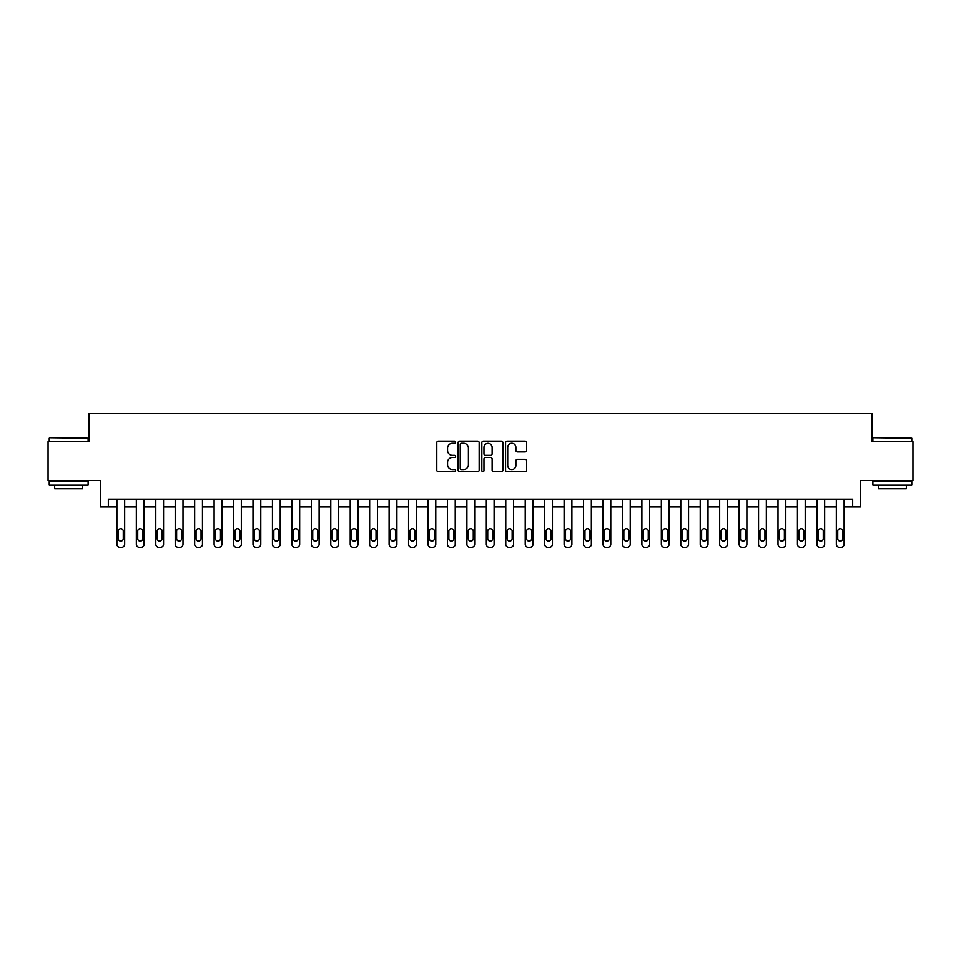 <?xml version="1.0" encoding="UTF-8"?>
<svg xmlns="http://www.w3.org/2000/svg" width="961" height="961" viewBox="0 0 961 961"><rect width="100%" height="100%" fill="white"/><g stroke="black" fill="none" stroke-linecap="round" stroke-linejoin="round"><path stroke-width="1.44" d="M455.61 442.192A1.069 1.069 0 0 0 454.541 441.123L438.324 441.123A1.526 1.526 0 0 0 436.787 442.649L436.787 470.133A1.526 1.526 0 0 0 438.324 471.659L454.541 471.659A1.069 1.069 0 0 0 455.61 470.59A1.069 1.069 0 0 0 454.541 469.521L452.439 469.521A4.889 4.889 0 0 1 447.562 464.631L447.562 462.349A4.889 4.889 0 0 1 452.439 457.46L454.541 457.46A1.069 1.069 0 0 0 455.61 456.391A1.069 1.069 0 0 0 454.541 455.322L452.439 455.322A4.889 4.889 0 0 1 447.562 450.433L447.562 448.138A4.889 4.889 0 0 1 452.439 443.261L454.541 443.261A1.069 1.069 0 0 0 455.61 442.192M525.126 451.886A1.526 1.526 0 0 0 526.652 450.361L526.652 442.649A1.526 1.526 0 0 0 525.126 441.123L507.108 441.123A1.526 1.526 0 0 0 505.582 442.649L505.582 470.133A1.526 1.526 0 0 0 507.108 471.659L525.126 471.659A1.526 1.526 0 0 0 526.652 470.133L526.652 460.812A1.526 1.526 0 0 0 525.126 459.286L517.414 459.286A1.526 1.526 0 0 0 515.889 460.812L515.889 465.436A4.084 4.084 0 0 1 511.805 469.521A4.084 4.084 0 0 1 507.72 465.436L507.72 447.345A4.084 4.084 0 0 1 511.805 443.261A4.084 4.084 0 0 1 515.889 447.345L515.889 450.361A1.526 1.526 0 0 0 517.414 451.886L525.126 451.886M852.671 506.94L860.443 506.94L860.443 480.5L912.95 480.5L912.95 441.616L872.12 441.616L872.12 413.614L88.88 413.614L88.88 441.616L48.05 441.616L48.05 480.5L100.557 480.5L100.557 506.94L116.882 506.94L116.882 544.274A3.111 3.111 0 0 0 119.993 547.386L121.554 547.386A3.111 3.111 0 0 0 124.666 544.274L124.666 506.94L136.33 506.94L136.33 544.274A3.111 3.111 0 0 0 139.441 547.386L140.991 547.386A3.111 3.111 0 0 0 144.102 544.274L144.102 506.94L155.778 506.94L155.778 544.274A3.111 3.111 0 0 0 158.889 547.386L160.439 547.386A3.111 3.111 0 0 0 163.55 544.274L163.55 506.94L175.214 506.94L175.214 544.274A3.111 3.111 0 0 0 178.326 547.386L179.887 547.386A3.111 3.111 0 0 0 182.998 544.274L182.998 506.94L194.663 506.94L194.663 544.274A3.111 3.111 0 0 0 197.774 547.386L199.335 547.386A3.111 3.111 0 0 0 202.447 544.274L202.447 506.94L214.111 506.94L214.111 544.274A3.111 3.111 0 0 0 217.222 547.386L218.772 547.386A3.111 3.111 0 0 0 221.883 544.274L221.883 506.94L233.547 506.94L233.547 544.274A3.111 3.111 0 0 0 236.658 547.386L238.22 547.386A3.111 3.111 0 0 0 241.331 544.274L241.331 506.94L252.995 506.94L252.995 544.274A3.111 3.111 0 0 0 256.106 547.386L257.668 547.386A3.111 3.111 0 0 0 260.779 544.274L260.779 506.94L272.443 506.94L272.443 544.274A3.111 3.111 0 0 0 275.555 547.386L277.104 547.386A3.111 3.111 0 0 0 280.216 544.274L280.216 506.94L291.892 506.94L291.892 544.274A3.111 3.111 0 0 0 295.003 547.386L296.553 547.386A3.111 3.111 0 0 0 299.664 544.274L299.664 506.94L311.328 506.94L311.328 544.274A3.111 3.111 0 0 0 314.439 547.386L316.001 547.386A3.111 3.111 0 0 0 319.112 544.274L319.112 506.94L330.776 506.94L330.776 544.274A3.111 3.111 0 0 0 333.887 547.386L335.437 547.386A3.111 3.111 0 0 0 338.548 544.274L338.548 506.94L350.224 506.94L350.224 544.274A3.111 3.111 0 0 0 353.336 547.386L354.885 547.386A3.111 3.111 0 0 0 357.997 544.274L357.997 506.94L369.661 506.94L369.661 544.274A3.111 3.111 0 0 0 372.772 547.386L374.334 547.386A3.111 3.111 0 0 0 377.445 544.274L377.445 506.94L389.109 506.94L389.109 544.274A3.111 3.111 0 0 0 392.22 547.386L393.782 547.386A3.111 3.111 0 0 0 396.893 544.274L396.893 506.94L408.557 506.94L408.557 544.274A3.111 3.111 0 0 0 411.668 547.386L413.218 547.386A3.111 3.111 0 0 0 416.329 544.274L416.329 506.94L427.993 506.94L427.993 544.274A3.111 3.111 0 0 0 431.105 547.386L432.666 547.386A3.111 3.111 0 0 0 435.777 544.274L435.777 506.94L447.442 506.94L447.442 544.274A3.111 3.111 0 0 0 450.553 547.386L452.114 547.386A3.111 3.111 0 0 0 455.226 544.274L455.226 506.94L466.89 506.94L466.89 544.274A3.111 3.111 0 0 0 470.001 547.386L471.551 547.386A3.111 3.111 0 0 0 474.662 544.274L474.662 506.94L486.338 506.94L486.338 544.274A3.111 3.111 0 0 0 489.449 547.386L490.999 547.386A3.111 3.111 0 0 0 494.11 544.274L494.11 506.94L505.774 506.94L505.774 544.274A3.111 3.111 0 0 0 508.886 547.386L510.447 547.386A3.111 3.111 0 0 0 513.558 544.274L513.558 506.94L525.223 506.94L525.223 544.274A3.111 3.111 0 0 0 528.334 547.386L529.895 547.386A3.111 3.111 0 0 0 533.007 544.274L533.007 506.94L544.671 506.94L544.671 544.274A3.111 3.111 0 0 0 547.782 547.386L549.332 547.386A3.111 3.111 0 0 0 552.443 544.274L552.443 506.94L564.107 506.94L564.107 544.274A3.111 3.111 0 0 0 567.218 547.386L568.78 547.386A3.111 3.111 0 0 0 571.891 544.274L571.891 506.94L583.555 506.94L583.555 544.274A3.111 3.111 0 0 0 586.666 547.386L588.228 547.386A3.111 3.111 0 0 0 591.339 544.274L591.339 506.94L603.003 506.94L603.003 544.274A3.111 3.111 0 0 0 606.115 547.386L607.664 547.386A3.111 3.111 0 0 0 610.776 544.274L610.776 506.94L622.452 506.94L622.452 544.274A3.111 3.111 0 0 0 625.563 547.386L627.113 547.386A3.111 3.111 0 0 0 630.224 544.274L630.224 506.94L641.888 506.94L641.888 544.274A3.111 3.111 0 0 0 644.999 547.386L646.561 547.386A3.111 3.111 0 0 0 649.672 544.274L649.672 506.94L661.336 506.94L661.336 544.274A3.111 3.111 0 0 0 664.447 547.386L665.997 547.386A3.111 3.111 0 0 0 669.108 544.274L669.108 506.94L680.784 506.94L680.784 544.274A3.111 3.111 0 0 0 683.896 547.386L685.445 547.386A3.111 3.111 0 0 0 688.557 544.274L688.557 506.94L700.221 506.94L700.221 544.274A3.111 3.111 0 0 0 703.332 547.386L704.893 547.386A3.111 3.111 0 0 0 708.005 544.274L708.005 506.94L719.669 506.94L719.669 544.274A3.111 3.111 0 0 0 722.78 547.386L724.342 547.386A3.111 3.111 0 0 0 727.453 544.274L727.453 506.94L739.117 506.94L739.117 544.274A3.111 3.111 0 0 0 742.228 547.386L743.778 547.386A3.111 3.111 0 0 0 746.889 544.274L746.889 506.94L758.553 506.94L758.553 544.274A3.111 3.111 0 0 0 761.665 547.386L763.226 547.386A3.111 3.111 0 0 0 766.337 544.274L766.337 506.94L778.002 506.94L778.002 544.274A3.111 3.111 0 0 0 781.113 547.386L782.674 547.386A3.111 3.111 0 0 0 785.786 544.274L785.786 506.94L797.45 506.94L797.45 544.274A3.111 3.111 0 0 0 800.561 547.386L802.111 547.386A3.111 3.111 0 0 0 805.222 544.274L805.222 506.94L816.898 506.94L816.898 544.274A3.111 3.111 0 0 0 820.009 547.386L821.559 547.386A3.111 3.111 0 0 0 824.67 544.274L824.67 506.94L836.334 506.94L836.334 544.274A3.111 3.111 0 0 0 839.446 547.386L841.007 547.386A3.111 3.111 0 0 0 844.118 544.274L844.118 506.94L852.671 506.94L852.671 499.167L108.329 499.167L108.329 506.94M479.167 442.649A1.526 1.526 0 0 0 477.641 441.123L459.622 441.123A1.526 1.526 0 0 0 458.097 442.649L458.097 470.133A1.526 1.526 0 0 0 459.622 471.659L477.641 471.659A1.526 1.526 0 0 0 479.167 470.133L479.167 442.649M483.359 441.123L501.378 441.123A1.526 1.526 0 0 1 502.903 442.649L502.903 470.133A1.526 1.526 0 0 1 501.378 471.659L493.666 471.659A1.526 1.526 0 0 1 492.14 470.133L492.14 458.986A1.526 1.526 0 0 0 490.615 457.46L485.497 457.46A1.526 1.526 0 0 0 483.972 458.986L483.972 470.59A1.069 1.069 0 0 1 482.902 471.659A1.069 1.069 0 0 1 481.833 470.59L481.833 442.649A1.526 1.526 0 0 1 483.359 441.123M461.304 443.261A1.069 1.069 0 0 0 460.235 444.33L460.235 468.451A1.069 1.069 0 0 0 461.304 469.521L463.514 469.521A4.889 4.889 0 0 0 468.403 464.631L468.403 448.138A4.889 4.889 0 0 0 463.514 443.261L461.304 443.261M492.14 447.418A4.084 4.084 0 0 0 488.056 443.333A4.084 4.084 0 0 0 483.972 447.418L483.972 453.796A1.526 1.526 0 0 0 485.497 455.322L490.615 455.322A1.526 1.526 0 0 0 492.14 453.796L492.14 447.418M124.666 499.167L124.666 544.274M116.882 499.167L116.882 544.274M123.26 538.677A2.487 2.487 0 0 1 120.774 541.163A2.487 2.487 0 0 1 118.287 538.677L118.287 531.217A2.487 2.487 0 0 1 120.774 528.718A2.487 2.487 0 0 1 123.26 531.217L123.26 538.677M119.993 547.386L121.554 547.386M144.102 499.167L144.102 544.274M136.33 499.167L136.33 544.274M142.708 538.677A2.487 2.487 0 0 1 140.222 541.163A2.487 2.487 0 0 1 137.723 538.677L137.723 531.217A2.487 2.487 0 0 1 140.222 528.718A2.487 2.487 0 0 1 142.708 531.217L142.708 538.677M139.441 547.386L140.991 547.386M163.55 499.167L163.55 544.274M155.778 499.167L155.778 544.274M162.157 538.677A2.487 2.487 0 0 1 159.658 541.163A2.487 2.487 0 0 1 157.172 538.677L157.172 531.217A2.487 2.487 0 0 1 159.658 528.718A2.487 2.487 0 0 1 162.157 531.217L162.157 538.677M158.889 547.386L160.439 547.386M182.998 499.167L182.998 544.274M175.214 499.167L175.214 544.274M181.593 538.677A2.487 2.487 0 0 1 179.106 541.163A2.487 2.487 0 0 1 176.62 538.677L176.62 531.217A2.487 2.487 0 0 1 179.106 528.718A2.487 2.487 0 0 1 181.593 531.217L181.593 538.677M178.326 547.386L179.887 547.386M202.447 499.167L202.447 544.274M194.663 499.167L194.663 544.274M201.041 538.677A2.487 2.487 0 0 1 198.555 541.163A2.487 2.487 0 0 1 196.068 538.677L196.068 531.217A2.487 2.487 0 0 1 198.555 528.718A2.487 2.487 0 0 1 201.041 531.217L201.041 538.677M197.774 547.386L199.335 547.386M49.684 437.723L88.112 438.192L49.684 437.723M68.663 485.161L49.215 485.161L49.215 481.281L88.112 481.281L88.112 485.161L68.663 485.161M82.658 485.161L82.658 488.741L54.657 488.741L54.657 485.161M873.357 437.723L911.785 438.192L873.357 437.723M892.337 485.161L872.888 485.161L872.888 481.281L911.785 481.281L911.785 485.161L892.337 485.161M906.343 485.161L906.343 488.741L878.342 488.741L878.342 485.161M221.883 499.167L221.883 544.274M214.111 499.167L214.111 544.274M220.489 538.677A2.487 2.487 0 0 1 217.991 541.163A2.487 2.487 0 0 1 215.504 538.677L215.504 531.217A2.487 2.487 0 0 1 217.991 528.718A2.487 2.487 0 0 1 220.489 531.217L220.489 538.677M217.222 547.386L218.772 547.386M241.331 499.167L241.331 544.274M233.547 499.167L233.547 544.274M239.926 538.677A2.487 2.487 0 0 1 237.439 541.163A2.487 2.487 0 0 1 234.952 538.677L234.952 531.217A2.487 2.487 0 0 1 237.439 528.718A2.487 2.487 0 0 1 239.926 531.217L239.926 538.677M236.658 547.386L238.22 547.386M260.779 499.167L260.779 544.274M252.995 499.167L252.995 544.274M259.374 538.677A2.487 2.487 0 0 1 256.887 541.163A2.487 2.487 0 0 1 254.401 538.677L254.401 531.217A2.487 2.487 0 0 1 256.887 528.718A2.487 2.487 0 0 1 259.374 531.217L259.374 538.677M256.106 547.386L257.668 547.386M280.216 499.167L280.216 544.274M272.443 499.167L272.443 544.274M278.822 538.677A2.487 2.487 0 0 1 276.336 541.163A2.487 2.487 0 0 1 273.837 538.677L273.837 531.217A2.487 2.487 0 0 1 276.336 528.718A2.487 2.487 0 0 1 278.822 531.217L278.822 538.677M275.555 547.386L277.104 547.386M299.664 499.167L299.664 544.274M291.892 499.167L291.892 544.274M298.258 538.677A2.487 2.487 0 0 1 295.772 541.163A2.487 2.487 0 0 1 293.285 538.677L293.285 531.217A2.487 2.487 0 0 1 295.772 528.718A2.487 2.487 0 0 1 298.258 531.217L298.258 538.677M295.003 547.386L296.553 547.386M319.112 499.167L319.112 544.274M311.328 499.167L311.328 544.274M317.707 538.677A2.487 2.487 0 0 1 315.22 541.163A2.487 2.487 0 0 1 312.733 538.677L312.733 531.217A2.487 2.487 0 0 1 315.22 528.718A2.487 2.487 0 0 1 317.707 531.217L317.707 538.677M314.439 547.386L316.001 547.386M338.548 499.167L338.548 544.274M330.776 499.167L330.776 544.274M337.155 538.677A2.487 2.487 0 0 1 334.668 541.163A2.487 2.487 0 0 1 332.182 538.677L332.182 531.217A2.487 2.487 0 0 1 334.668 528.718A2.487 2.487 0 0 1 337.155 531.217L337.155 538.677M333.887 547.386L335.437 547.386M357.997 499.167L357.997 544.274M350.224 499.167L350.224 544.274M356.603 538.677A2.487 2.487 0 0 1 354.104 541.163A2.487 2.487 0 0 1 351.618 538.677L351.618 531.217A2.487 2.487 0 0 1 354.104 528.718A2.487 2.487 0 0 1 356.603 531.217L356.603 538.677M353.336 547.386L354.885 547.386M377.445 499.167L377.445 544.274M369.661 499.167L369.661 544.274M376.039 538.677A2.487 2.487 0 0 1 373.553 541.163A2.487 2.487 0 0 1 371.066 538.677L371.066 531.217A2.487 2.487 0 0 1 373.553 528.718A2.487 2.487 0 0 1 376.039 531.217L376.039 538.677M372.772 547.386L374.334 547.386M396.893 499.167L396.893 544.274M389.109 499.167L389.109 544.274M395.488 538.677A2.487 2.487 0 0 1 393.001 541.163A2.487 2.487 0 0 1 390.514 538.677L390.514 531.217A2.487 2.487 0 0 1 393.001 528.718A2.487 2.487 0 0 1 395.488 531.217L395.488 538.677M392.22 547.386L393.782 547.386M416.329 499.167L416.329 544.274M408.557 499.167L408.557 544.274M414.936 538.677A2.487 2.487 0 0 1 412.449 541.163A2.487 2.487 0 0 1 409.951 538.677L409.951 531.217A2.487 2.487 0 0 1 412.449 528.718A2.487 2.487 0 0 1 414.936 531.217L414.936 538.677M411.668 547.386L413.218 547.386M435.777 499.167L435.777 544.274M427.993 499.167L427.993 544.274M434.372 538.677A2.487 2.487 0 0 1 431.885 541.163A2.487 2.487 0 0 1 429.399 538.677L429.399 531.217A2.487 2.487 0 0 1 431.885 528.718A2.487 2.487 0 0 1 434.372 531.217L434.372 538.677M431.105 547.386L432.666 547.386M455.226 499.167L455.226 544.274M447.442 499.167L447.442 544.274M453.82 538.677A2.487 2.487 0 0 1 451.334 541.163A2.487 2.487 0 0 1 448.847 538.677L448.847 531.217A2.487 2.487 0 0 1 451.334 528.718A2.487 2.487 0 0 1 453.82 531.217L453.82 538.677M450.553 547.386L452.114 547.386M474.662 499.167L474.662 544.274M466.89 499.167L466.89 544.274M473.268 538.677A2.487 2.487 0 0 1 470.782 541.163A2.487 2.487 0 0 1 468.283 538.677L468.283 531.217A2.487 2.487 0 0 1 470.782 528.718A2.487 2.487 0 0 1 473.268 531.217L473.268 538.677M470.001 547.386L471.551 547.386M494.11 499.167L494.11 544.274M486.338 499.167L486.338 544.274M492.717 538.677A2.487 2.487 0 0 1 490.218 541.163A2.487 2.487 0 0 1 487.732 538.677L487.732 531.217A2.487 2.487 0 0 1 490.218 528.718A2.487 2.487 0 0 1 492.717 531.217L492.717 538.677M489.449 547.386L490.999 547.386M513.558 499.167L513.558 544.274M505.774 499.167L505.774 544.274M512.153 538.677A2.487 2.487 0 0 1 509.666 541.163A2.487 2.487 0 0 1 507.18 538.677L507.18 531.217A2.487 2.487 0 0 1 509.666 528.718A2.487 2.487 0 0 1 512.153 531.217L512.153 538.677M508.886 547.386L510.447 547.386M533.007 499.167L533.007 544.274M525.223 499.167L525.223 544.274M531.601 538.677A2.487 2.487 0 0 1 529.115 541.163A2.487 2.487 0 0 1 526.628 538.677L526.628 531.217A2.487 2.487 0 0 1 529.115 528.718A2.487 2.487 0 0 1 531.601 531.217L531.601 538.677M528.334 547.386L529.895 547.386M552.443 499.167L552.443 544.274M544.671 499.167L544.671 544.274M551.049 538.677A2.487 2.487 0 0 1 548.551 541.163A2.487 2.487 0 0 1 546.064 538.677L546.064 531.217A2.487 2.487 0 0 1 548.551 528.718A2.487 2.487 0 0 1 551.049 531.217L551.049 538.677M547.782 547.386L549.332 547.386M571.891 499.167L571.891 544.274M564.107 499.167L564.107 544.274M570.486 538.677A2.487 2.487 0 0 1 567.999 541.163A2.487 2.487 0 0 1 565.512 538.677L565.512 531.217A2.487 2.487 0 0 1 567.999 528.718A2.487 2.487 0 0 1 570.486 531.217L570.486 538.677M567.218 547.386L568.78 547.386M591.339 499.167L591.339 544.274M583.555 499.167L583.555 544.274M589.934 538.677A2.487 2.487 0 0 1 587.447 541.163A2.487 2.487 0 0 1 584.961 538.677L584.961 531.217A2.487 2.487 0 0 1 587.447 528.718A2.487 2.487 0 0 1 589.934 531.217L589.934 538.677M586.666 547.386L588.228 547.386M610.776 499.167L610.776 544.274M603.003 499.167L603.003 544.274M609.382 538.677A2.487 2.487 0 0 1 606.896 541.163A2.487 2.487 0 0 1 604.397 538.677L604.397 531.217A2.487 2.487 0 0 1 606.896 528.718A2.487 2.487 0 0 1 609.382 531.217L609.382 538.677M606.115 547.386L607.664 547.386M630.224 499.167L630.224 544.274M622.452 499.167L622.452 544.274M628.818 538.677A2.487 2.487 0 0 1 626.332 541.163A2.487 2.487 0 0 1 623.845 538.677L623.845 531.217A2.487 2.487 0 0 1 626.332 528.718A2.487 2.487 0 0 1 628.818 531.217L628.818 538.677M625.563 547.386L627.113 547.386M649.672 499.167L649.672 544.274M641.888 499.167L641.888 544.274M648.267 538.677A2.487 2.487 0 0 1 645.78 541.163A2.487 2.487 0 0 1 643.293 538.677L643.293 531.217A2.487 2.487 0 0 1 645.78 528.718A2.487 2.487 0 0 1 648.267 531.217L648.267 538.677M644.999 547.386L646.561 547.386M669.108 499.167L669.108 544.274M661.336 499.167L661.336 544.274M667.715 538.677A2.487 2.487 0 0 1 665.228 541.163A2.487 2.487 0 0 1 662.742 538.677L662.742 531.217A2.487 2.487 0 0 1 665.228 528.718A2.487 2.487 0 0 1 667.715 531.217L667.715 538.677M664.447 547.386L665.997 547.386M688.557 499.167L688.557 544.274M680.784 499.167L680.784 544.274M687.163 538.677A2.487 2.487 0 0 1 684.664 541.163A2.487 2.487 0 0 1 682.178 538.677L682.178 531.217A2.487 2.487 0 0 1 684.664 528.718A2.487 2.487 0 0 1 687.163 531.217L687.163 538.677M683.896 547.386L685.445 547.386M708.005 499.167L708.005 544.274M700.221 499.167L700.221 544.274M706.599 538.677A2.487 2.487 0 0 1 704.113 541.163A2.487 2.487 0 0 1 701.626 538.677L701.626 531.217A2.487 2.487 0 0 1 704.113 528.718A2.487 2.487 0 0 1 706.599 531.217L706.599 538.677M703.332 547.386L704.893 547.386M727.453 499.167L727.453 544.274M719.669 499.167L719.669 544.274M726.048 538.677A2.487 2.487 0 0 1 723.561 541.163A2.487 2.487 0 0 1 721.074 538.677L721.074 531.217A2.487 2.487 0 0 1 723.561 528.718A2.487 2.487 0 0 1 726.048 531.217L726.048 538.677M722.78 547.386L724.342 547.386M746.889 499.167L746.889 544.274M739.117 499.167L739.117 544.274M745.496 538.677A2.487 2.487 0 0 1 743.009 541.163A2.487 2.487 0 0 1 740.511 538.677L740.511 531.217A2.487 2.487 0 0 1 743.009 528.718A2.487 2.487 0 0 1 745.496 531.217L745.496 538.677M742.228 547.386L743.778 547.386M766.337 499.167L766.337 544.274M758.553 499.167L758.553 544.274M764.932 538.677A2.487 2.487 0 0 1 762.445 541.163A2.487 2.487 0 0 1 759.959 538.677L759.959 531.217A2.487 2.487 0 0 1 762.445 528.718A2.487 2.487 0 0 1 764.932 531.217L764.932 538.677M761.665 547.386L763.226 547.386M785.786 499.167L785.786 544.274M778.002 499.167L778.002 544.274M784.38 538.677A2.487 2.487 0 0 1 781.894 541.163A2.487 2.487 0 0 1 779.407 538.677L779.407 531.217A2.487 2.487 0 0 1 781.894 528.718A2.487 2.487 0 0 1 784.38 531.217L784.38 538.677M781.113 547.386L782.674 547.386M805.222 499.167L805.222 544.274M797.45 499.167L797.45 544.274M803.828 538.677A2.487 2.487 0 0 1 801.342 541.163A2.487 2.487 0 0 1 798.843 538.677L798.843 531.217A2.487 2.487 0 0 1 801.342 528.718A2.487 2.487 0 0 1 803.828 531.217L803.828 538.677M800.561 547.386L802.111 547.386M824.67 499.167L824.67 544.274M816.898 499.167L816.898 544.274M823.277 538.677A2.487 2.487 0 0 1 820.778 541.163A2.487 2.487 0 0 1 818.292 538.677L818.292 531.217A2.487 2.487 0 0 1 820.778 528.718A2.487 2.487 0 0 1 823.277 531.217L823.277 538.677M820.009 547.386L821.559 547.386M844.118 499.167L844.118 544.274M836.334 499.167L836.334 544.274M842.713 538.677A2.487 2.487 0 0 1 840.226 541.163A2.487 2.487 0 0 1 837.74 538.677L837.74 531.217A2.487 2.487 0 0 1 840.226 528.718A2.487 2.487 0 0 1 842.713 531.217L842.713 538.677M839.446 547.386L841.007 547.386M49.215 441.616L49.215 438.192M58.08 481.281L58.08 480.5M79.234 481.281L79.234 480.5M88.112 441.616L88.112 438.192M872.888 441.616L872.888 438.192M881.766 481.281L881.766 480.5M902.92 481.281L902.92 480.5M911.785 441.616L911.785 438.192"/></g></svg>
